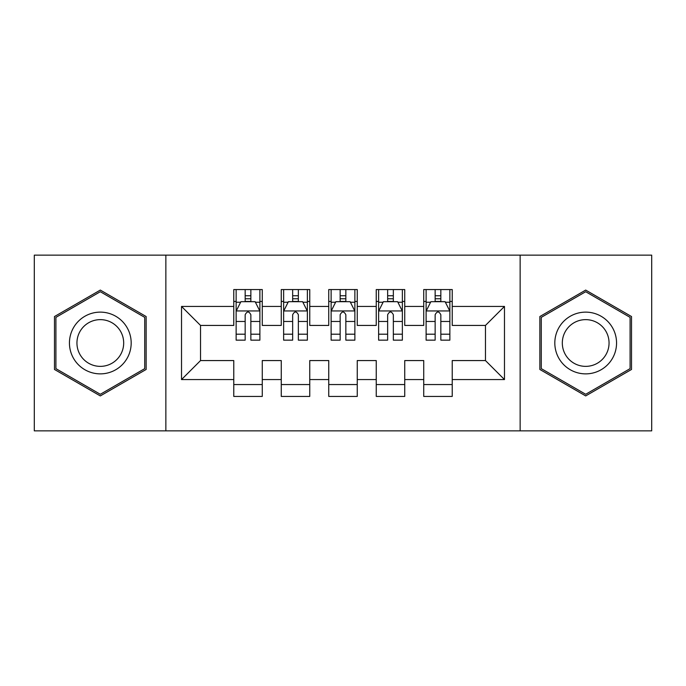 <?xml version="1.0" encoding="UTF-8"?>
<svg xmlns="http://www.w3.org/2000/svg" width="686" height="686" viewBox="0 0 686 686"><rect width="100%" height="100%" fill="white"/><g stroke="black" fill="none" stroke-linecap="round" stroke-linejoin="round"><path stroke-width="1.03" d="M520.142 430.859L651.7 430.859L651.7 255.141L520.142 255.141L520.142 430.859L165.858 430.859L165.858 255.141L34.3 255.141L34.3 430.859L165.858 430.859M520.142 255.141L165.858 255.141M181.524 379.572L181.524 306.428L233.772 306.428L233.772 325.43L200.526 325.43L200.526 360.57L181.524 379.572L233.772 379.572L233.772 396.431L262.266 396.431L262.266 379.572L281.26 379.572L281.26 396.431L309.755 396.431L309.755 379.572L328.748 379.572L328.748 396.431L357.252 396.431L357.252 379.572L376.245 379.572L376.245 396.431L404.74 396.431L404.74 379.572L423.734 379.572L423.734 396.431L452.228 396.431L452.228 360.57L485.474 360.57L485.474 325.43L452.228 325.43L452.228 306.428L504.476 306.428L504.476 379.572L452.228 379.572M452.228 306.428L452.228 289.569L423.734 289.569L423.734 306.428L404.74 306.428L404.74 289.569L376.245 289.569L376.245 306.428L357.252 306.428L357.252 289.569L328.748 289.569L328.748 306.428L309.755 306.428L309.755 289.569L281.26 289.569L281.26 306.428L262.266 306.428L262.266 289.569L233.772 289.569L233.772 306.428M404.74 379.572L404.74 360.57L423.734 360.57L423.734 379.572M504.476 306.428L485.474 325.43M357.252 379.572L357.252 360.57L376.245 360.57L376.245 379.572M423.734 306.428L423.734 325.43L404.74 325.43L404.74 306.428M309.755 379.572L309.755 360.57L328.748 360.57L328.748 379.572M376.245 306.428L376.245 325.43L357.252 325.43L357.252 306.428M262.266 379.572L262.266 360.57L281.26 360.57L281.26 379.572M328.748 306.428L328.748 325.43L309.755 325.43L309.755 306.428M200.526 360.57L233.772 360.57L233.772 379.572M281.26 306.428L281.26 325.43L262.266 325.43L262.266 306.428M423.734 301.446L426.109 301.446M449.862 301.446L452.228 301.446M376.245 301.446L378.621 301.446M402.365 301.446L404.74 301.446M328.748 301.446L331.124 301.446M354.876 301.446L357.252 301.446M281.26 301.446L283.635 301.446M307.379 301.446L309.755 301.446M233.772 301.446L236.138 301.446M259.891 301.446L262.266 301.446M233.772 384.554L262.266 384.554M281.26 384.554L309.755 384.554M328.748 384.554L357.252 384.554M376.245 384.554L404.74 384.554M423.734 384.554L452.228 384.554M181.524 306.428L200.526 325.43M485.474 360.57L504.476 379.572M146.144 316.538L100.31 290.084L54.486 316.538L54.486 369.462L100.31 395.916L146.144 369.462L146.144 316.538M539.856 316.538L539.856 369.462L585.69 395.916L631.514 369.462L631.514 316.538L585.69 290.084L539.856 316.538M250.862 295.743L245.168 295.743M259.891 334.193L250.862 334.193L250.862 340.153L259.891 340.153L259.891 311.178L255.141 301.686L240.889 301.686L236.138 311.178L236.138 340.153L245.168 340.153L245.168 334.193L236.138 334.193M236.138 311.178L236.138 289.569M259.891 311.178L259.891 289.569M245.168 301.686L245.168 289.569M250.862 289.569L250.862 301.686M250.862 334.193L250.862 314.745C248.967 311.084 247.071 311.084 245.168 314.745L245.168 334.193M250.862 301.446L245.168 301.446M298.359 295.743L292.656 295.743M307.379 334.193L298.359 334.193L298.359 340.153L307.379 340.153L307.379 311.178L302.629 301.686L288.386 301.686L283.635 311.178L283.635 340.153L292.656 340.153L292.656 334.193L283.635 334.193M283.635 311.178L283.635 289.569M307.379 311.178L307.379 289.569M292.656 301.686L292.656 289.569M298.359 289.569L298.359 301.686M298.359 334.193L298.359 314.745C296.463 311.084 294.56 311.084 292.656 314.745L292.656 334.193M298.359 301.446L292.656 301.446M345.847 295.743L340.153 295.743M354.876 334.193L345.847 334.193L345.847 340.153L354.876 340.153L354.876 311.178L350.126 301.686L335.874 301.686L331.124 311.178L331.124 340.153L340.153 340.153L340.153 334.193L331.124 334.193M331.124 311.178L331.124 289.569M354.876 311.178L354.876 289.569M340.153 301.686L340.153 289.569M345.847 289.569L345.847 301.686M345.847 334.193L345.847 314.745C343.952 311.084 342.057 311.084 340.153 314.745L340.153 334.193M345.847 301.446L340.153 301.446M127.047 327.565A30.87 30.87 0 0 0 84.875 316.263A30.87 30.87 0 0 0 73.582 358.435A30.87 30.87 0 0 0 115.745 369.737A30.87 30.87 0 0 0 127.047 327.565M120.556 331.312A23.375 23.375 0 0 0 88.631 322.763A23.375 23.375 0 0 0 80.073 354.688A23.375 23.375 0 0 0 111.998 363.237A23.375 23.375 0 0 0 120.556 331.312M100.31 394.279L55.909 368.639L55.909 317.361L100.31 291.721L144.72 317.361L144.72 368.639L100.31 394.279M612.418 327.565A30.87 30.87 0 0 0 570.255 316.263A30.87 30.87 0 0 0 558.953 358.435A30.87 30.87 0 0 0 601.125 369.737A30.87 30.87 0 0 0 612.418 327.565M605.927 331.312A23.375 23.375 0 0 0 574.002 322.763A23.375 23.375 0 0 0 565.444 354.688A23.375 23.375 0 0 0 597.369 363.237A23.375 23.375 0 0 0 605.927 331.312M585.69 394.279L541.28 368.639L541.28 317.361L585.69 291.721L630.091 317.361L630.091 368.639L585.69 394.279M393.344 295.743L387.641 295.743M402.365 334.193L393.344 334.193L393.344 340.153L402.365 340.153L402.365 311.178L397.614 301.686L383.371 301.686L378.621 311.178L378.621 340.153L387.641 340.153L387.641 334.193L378.621 334.193M378.621 311.178L378.621 289.569M402.365 311.178L402.365 289.569M387.641 301.686L387.641 289.569M393.344 289.569L393.344 301.686M393.344 334.193L393.344 314.745C391.449 311.084 389.545 311.084 387.641 314.745L387.641 334.193M393.344 301.446L387.641 301.446M440.832 295.743L435.138 295.743M449.862 334.193L440.832 334.193L440.832 340.153L449.862 340.153L449.862 311.178L445.111 301.686L430.859 301.686L426.109 311.178L426.109 340.153L435.138 340.153L435.138 334.193L426.109 334.193M426.109 311.178L426.109 289.569M449.862 311.178L449.862 289.569M435.138 301.686L435.138 289.569M440.832 289.569L440.832 301.686M440.832 334.193L440.832 314.745C438.937 311.084 437.033 311.084 435.138 314.745L435.138 334.193M440.832 301.446L435.138 301.446M259.771 310.947L236.258 310.947M236.138 302.252L240.606 302.252M255.424 302.252L259.891 302.252M245.168 321.468L236.138 321.468M259.891 321.468L250.862 321.468M250.862 298.77L245.168 298.77M307.259 310.947L283.755 310.947M283.635 302.252L288.103 302.252M302.92 302.252L307.379 302.252M292.656 321.468L283.635 321.468M307.379 321.468L298.359 321.468M298.359 298.77L292.656 298.77M354.756 310.947L331.244 310.947M331.124 302.252L335.591 302.252M350.409 302.252L354.876 302.252M340.153 321.468L331.124 321.468M354.876 321.468L345.847 321.468M345.847 298.77L340.153 298.77M402.245 310.947L378.741 310.947M378.621 302.252L383.08 302.252M397.897 302.252L402.365 302.252M387.641 321.468L378.621 321.468M402.365 321.468L393.344 321.468M393.344 298.77L387.641 298.77M449.742 310.947L426.229 310.947M426.109 302.252L430.576 302.252M445.394 302.252L449.862 302.252M435.138 321.468L426.109 321.468M449.862 321.468L440.832 321.468M440.832 298.77L435.138 298.77"/></g></svg>
